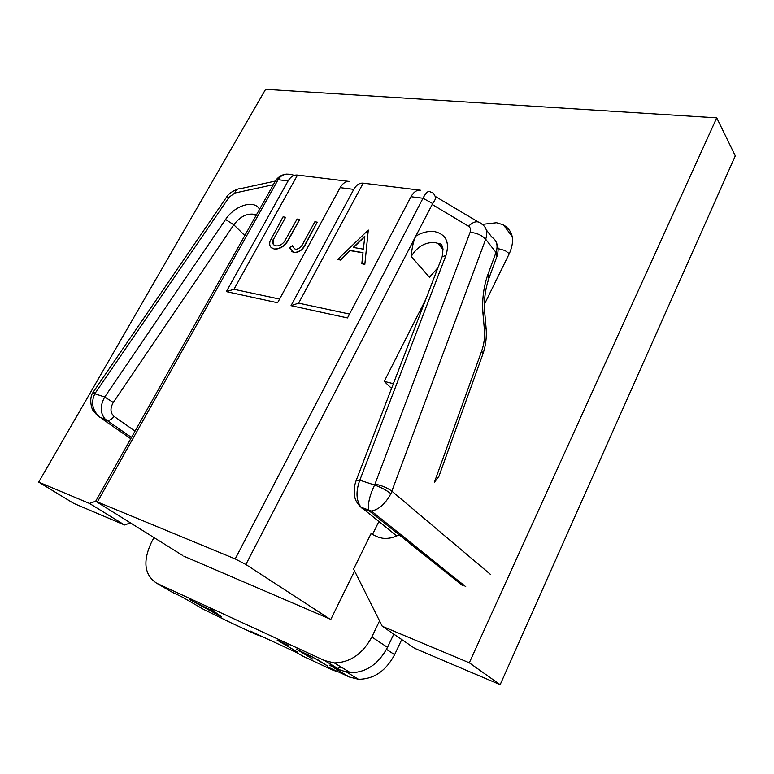 <?xml version="1.0" encoding="UTF-8"?>
<svg xmlns="http://www.w3.org/2000/svg" width="774" height="774" viewBox="0 0 774 774"><rect width="100%" height="100%" fill="white"/><g stroke="black" fill="none" stroke-linecap="round" stroke-linejoin="round"><path stroke-width="1.16" d="M182.819 555.558L95.686 501.223L89.474 503.429L38.7 482.125L265.608 89.32L716.724 117.841L735.3 155.855L500.159 684.68L414.69 648.351L382.25 626.272L353.612 569.084L370.978 533.75L378.244 537.175L382.375 538.191C388.267 538.965 394.227 537.63 400.255 534.176M89.474 503.429L124.517 524.975L73.762 503.4L38.7 482.125M124.517 524.975L130.264 522.992M716.724 117.841L469.305 662.796L382.25 626.272M482.299 224.373L496.55 222.728L503.381 224.837C512.988 230.739 515.029 240.182 509.524 253.175L484.437 304.25M500.159 684.68L469.305 662.796M509.273 253.688L505.035 250.515L498.079 248.618M183.873 556.216L329.405 618.765L245.871 564.498L235.199 558.925L95.686 501.223L275.844 180.255C278.737 176.414 282.481 174.353 287.086 174.073M354.569 570.999L330.827 619.374L329.405 618.765M378.796 521.657L372.497 534.495M338.606 672.026L333.081 670.226L327.276 666.762L349.306 676.989L329.589 665.156L340.947 670.41L350.545 672.741L334.281 662.902C350.158 662.573 362.677 653.933 371.82 637.002L379.55 620.883M334.281 662.902L324.616 660.59L156.764 583.286C144.351 575.092 142.58 561.431 151.452 542.284L153.958 537.669M288.083 180.971C290.647 176.695 293.781 174.731 297.506 175.088L233.961 289.283L226.347 291.614L288.083 180.971L278.118 179.694L275.844 180.255M261.873 636.421L256.233 634.535L250.283 631.042L295.455 651.998L303.785 656.623M171.083 591.588L182.838 597.344L203.398 609.283L230.255 622.46M283.855 643.987L280.546 641.888L289.07 645.729L277.121 640.108L297.293 651.96L283.855 643.987M318.046 659.961L296.219 649.028L312.648 659.071L299.538 650.75L312.86 657.203L327.625 666.017L318.046 659.961M221.703 616.936L212.279 610.047L209.928 608.964L213.024 611.218L189.833 599.695L221.703 616.936M350.545 672.741C366.257 672.49 378.583 664.034 387.513 647.364L393.792 634.129M341.789 667.44L338.857 667.43M349.306 676.989L358.488 679.282C373.861 679.175 385.897 670.971 394.605 654.688L401.754 639.547M437.949 267.688L429.425 277.256L411.207 256.455C411.942 247.68 413.461 240.907 415.764 236.147L245.871 564.498M391.557 388.413L384.233 381.369L425.768 299.393M432.676 203.523L422.981 198.241C425.864 192.774 428.216 190.597 430.034 191.71C432.405 193.229 432.695 191.062 435.443 196.973C436.072 197.873 435.152 200.05 432.676 203.523L415.764 236.147C422.256 232.326 428.544 230.807 434.611 231.581C446.076 234.348 449.858 242.291 445.959 255.401L442.128 256.833L356.108 480.644L359.804 480.209L374.568 485.027C369.546 495.718 367.64 504.029 368.83 509.94L369.304 510.927L371.414 511.014C378.834 509.66 385.326 503.874 390.909 493.657C386.41 490.194 380.972 487.32 374.568 485.027L374.993 484.06C381.776 485.462 387.426 487.862 391.954 491.238L490.377 574.347M226.347 291.614L277.595 302.74L340.154 187.637C342.737 183.196 345.881 181.145 349.567 181.493L297.506 175.088M291.024 305.662L353.786 189.378C356.379 184.899 359.513 182.828 363.2 183.167L298.629 303.137L291.024 305.662L347.487 317.921L410.994 196.712C413.606 192.039 416.731 189.862 420.359 190.201L363.2 183.167M97.514 501.736L278.118 179.694C281.359 174.334 286.69 172.883 294.11 175.34M435.259 196.393L478.003 221.809M394.121 381.737L393.327 383.807M384.233 381.369L393.163 383.643M462.533 585.57L369.304 510.927L362.319 508.518L360.984 507.231C356.108 500.333 355.711 491.326 359.804 480.209L445.959 255.401M486.111 328.166C486.836 337.241 485.753 345.872 482.87 354.076L438.926 476.339L434.378 482.328L481.747 350.806C484.098 344.072 484.979 336.98 484.389 329.55L486.033 327.373L484.737 312.648M298.629 303.137L349.519 314.041M340.657 260.112L337.725 259.416L368.298 230.033L364.825 264.418L361.816 263.711L363.016 252.653L350.148 250.457L340.657 260.112L337.725 259.416M362.996 252.827L350.341 250.67M368.298 230.033L364.825 264.418M364.622 264.215L361.816 263.711M350.148 250.457L340.454 259.909M364.815 236.157L353.254 247.438L363.403 249.141L364.815 236.157M353.602 247.496L364.767 236.602M233.961 289.283L279.598 299.064M271.239 247.554L274.615 249.199C281.049 249.034 286.051 245.232 289.611 237.812L299.615 219.603L289.418 237.608C285.858 245.039 280.856 248.831 274.422 248.996L274.615 249.199M273.773 244.768L273.512 239.292L285.509 217.417L273.512 239.292M294.352 248.628L292.272 245.726L294.343 248.618L295.813 249.363C299.47 248.764 302.121 246.335 303.776 242.078L314.844 221.78L317.224 222.148L306.175 242.997C303.524 249.267 299.519 252.508 294.159 252.692L291.488 251.279M274.422 248.996L273.174 248.677C270.165 247.574 269.12 245.087 270.02 241.246L283.042 216.865L285.306 217.213M273.309 239.098C271.993 242.485 272.632 244.671 275.234 245.677L276.008 245.871C278.94 246.171 281.717 244.787 284.339 241.73L297.11 219.042L299.422 219.4M317.224 222.148L305.972 242.794C303.331 249.073 299.325 252.305 293.965 252.488L294.159 252.692M293.965 252.488L289.611 247.844L292.272 245.726M280.71 641.559L278.108 640.398M299.577 650.837L296.887 649.134M219.671 615.446L217.688 614.372M211.602 609.738L213.024 611.218M214.166 611.605L217.6 614.556L213.082 611.102M214.001 611.934L205.671 607.822M217.6 614.556L205.565 608.035M96.16 414.274L99.894 417.312C92.387 410.443 90.703 402.596 94.834 393.773L104.722 396.994C99.952 405.702 100.107 413.084 105.187 419.131L106.589 420.301L101.868 418.666L130.758 438.752M259.542 209.309C254.433 199.266 234.677 205.362 225.573 219.468L104.722 396.994L113.265 402.48C110.005 408.295 110.266 412.929 114.03 416.364L135.015 431.157M226.027 197.883L93.219 392.108L95.299 393.028L229.094 197.206L226.463 197.235C228.465 193.935 232.094 191.284 237.357 189.272M229.094 197.206L234.861 193.016L273.357 184.705M275.399 181.058L239.776 188.808C237.454 188.566 235.818 189.969 234.861 193.016M99.923 417.341L97.253 415.299L92.87 410.085C92.851 411.178 88.526 401.009 92.319 393.531L94.834 393.773L95.299 393.028M256.088 215.462L252.701 214.127C245.784 213.74 239.485 217.31 233.816 224.818L225.573 219.468M244.816 235.538L233.816 224.818L113.265 402.48M114.03 416.364C111.872 419.285 109.56 420.63 107.083 420.427L131.406 437.581M340.947 670.41L324.616 660.59M301.318 655.472L333.081 670.226M227.75 621.299L256.233 634.535M156.764 583.286L173.821 593.174M371.82 637.002L387.513 647.364M386.507 649.367L394.605 654.688M235.199 558.925L422.981 198.241L410.994 196.712M353.786 189.378L340.154 187.637M442.999 248.135L437.774 243.317L434.891 242.523C425.09 242.059 417.196 246.703 411.207 256.455M487.91 274.489L488.965 278.234C485.269 288.915 483.837 300.128 484.669 311.883L483.005 313.973C481.902 299.983 483.537 286.815 487.91 274.489L496.008 252.43L485.675 239.253L390.909 493.657M483.005 313.973L484.389 329.55M432.163 204.442L468.551 226.24C473.649 221.18 478.022 220.426 481.66 223.967C486.594 227.246 487.93 232.345 485.675 239.253C481.844 235.18 476.658 232.887 470.099 232.364L374.993 484.06M496.55 243.075C498.437 246.722 498.591 251.115 497.014 256.262L496.008 252.43C498.214 245.581 496.86 240.501 491.954 237.212L486.304 229.936M468.551 226.24C470.505 227.566 471.027 229.607 470.099 232.364M359.204 505.596L396.752 535.966M482.87 354.076L481.747 350.806M503.381 224.837L512.224 236.544M226.124 197.728L226.463 197.235M255.797 215.975L254.394 214.562L256.368 214.969M105.225 419.169L131.493 437.436M358.488 679.282L346.946 672.316M442.128 256.833C443.86 247.554 442.409 243.046 437.774 243.317L443.299 249.925M360.984 507.241L371.414 511.014L465.755 586.731M361.023 507.27C357.269 503.584 355.179 500.081 354.763 496.763C354.047 495.07 354.095 491.026 354.908 484.621L356.108 480.644M497.014 256.262L488.965 278.234M92.319 393.531L93.219 392.108M99.894 417.312L105.187 419.14"/></g></svg>
